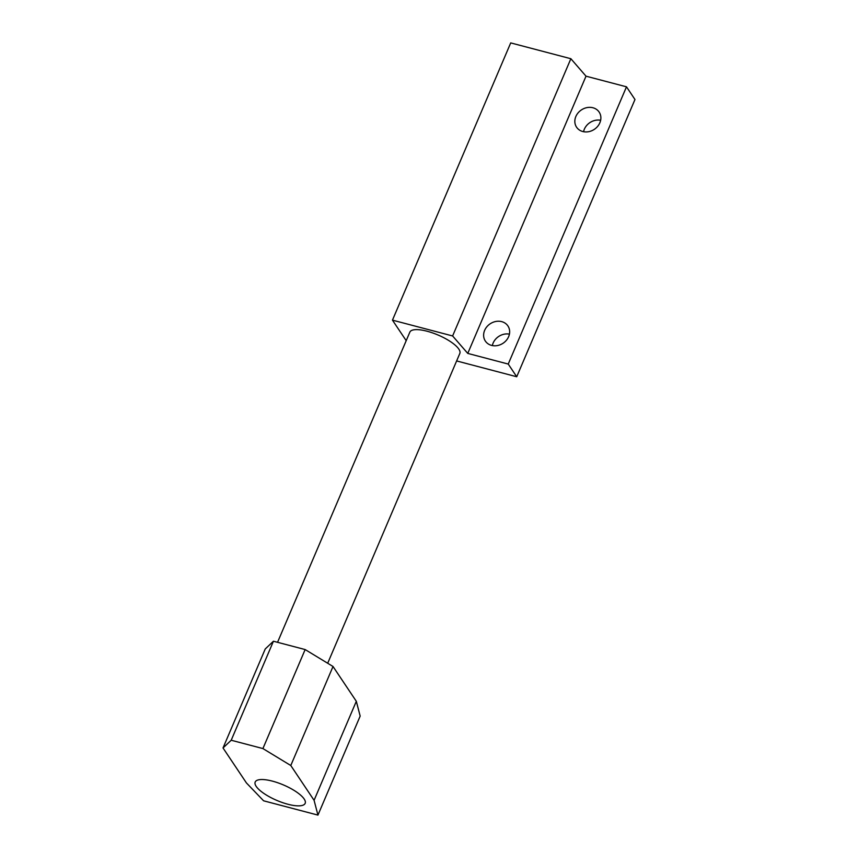 <?xml version="1.0" encoding="UTF-8"?>
<svg xmlns="http://www.w3.org/2000/svg" width="858" height="858" viewBox="0 0 858 858"><rect width="100%" height="100%" fill="white"/><g stroke="black" fill="none" stroke-linecap="round" stroke-linejoin="round"><path stroke-width="1.29" d="M406.209 340.669L392.46 320.141L452.616 335.961L467.76 353.41L508.236 364.06L516.72 376.748L456.638 360.939M452.616 335.961L570.87 58.719L510.714 42.9L392.46 320.141M570.87 58.719L586.014 76.18L626.49 86.819L634.974 99.507L516.72 376.748M492.342 345.57A13.589 11.669 146.2 0 1 509.416 334.137M583.569 131.703A13.589 11.669 146.2 0 1 600.643 120.27M327.692 663.255L459.824 353.453A27.166 8.408 -156.9 0 0 438.138 335.06A27.166 8.408 -156.9 0 0 409.845 332.132L277.552 642.299M626.49 86.819L508.236 364.06M508.633 336.668A13.589 11.669 146.2 0 1 497.425 345.56A13.589 11.669 146.2 0 1 485.349 341.066A13.589 11.669 146.2 0 1 490.143 323.82A13.589 11.669 146.2 0 1 507.925 325.954A13.589 11.669 146.2 0 1 508.633 336.668M599.849 122.801A13.589 11.669 146.2 0 1 588.652 131.692A13.589 11.669 146.2 0 1 576.565 127.198A13.589 11.669 146.2 0 1 581.37 109.942A13.589 11.669 146.2 0 1 599.152 112.087A13.589 11.669 146.2 0 1 599.849 122.801M586.014 76.18L467.76 353.41M223.026 747.962L265.251 648.948L273.434 641.226L305.148 649.56L333.022 666.494L356.317 701.297L360.167 716.087L317.943 815.1L263.599 800.804L246.428 782.936L223.026 747.962L231.21 740.24L262.913 748.573L290.787 765.508L314.082 800.31L317.943 815.1M273.434 641.226L231.21 740.24M305.148 649.56L262.913 748.573M333.022 666.494L290.787 765.508M356.317 701.297L314.082 800.31M256.188 786.389A27.166 8.408 -156.9 0 0 282.454 802.584A27.166 8.408 -156.9 0 0 305.169 803.356A27.166 8.408 -156.9 0 0 283.483 784.963A27.166 8.408 -156.9 0 0 255.191 782.035A27.166 8.408 -156.9 0 0 256.188 786.389"/></g></svg>
